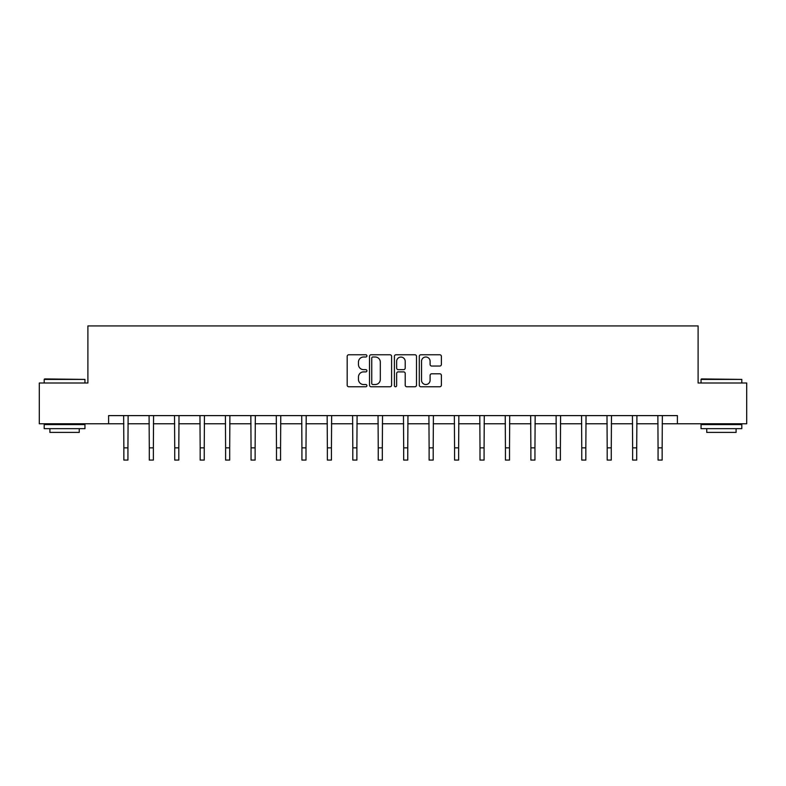 <?xml version="1.0" encoding="UTF-8"?>
<svg xmlns="http://www.w3.org/2000/svg" width="786" height="786" viewBox="0 0 786 786"><rect width="100%" height="100%" fill="white"/><g stroke="black" fill="none" stroke-linecap="round" stroke-linejoin="round"><path stroke-width="1.18" d="M366.905 355.881A1.12 1.12 0 0 0 365.785 354.761L348.778 354.761A1.601 1.601 0 0 0 347.186 356.363L347.186 385.169A1.601 1.601 0 0 0 348.778 386.771L365.785 386.771A1.12 1.12 0 0 0 366.905 385.651A1.12 1.12 0 0 0 365.785 384.531L363.584 384.531A5.119 5.119 0 0 1 358.465 379.412L358.465 377.005A5.119 5.119 0 0 1 363.584 371.886L365.785 371.886A1.12 1.12 0 0 0 366.905 370.766A1.12 1.12 0 0 0 365.785 369.646L363.584 369.646A5.119 5.119 0 0 1 358.465 364.527L358.465 362.12A5.119 5.119 0 0 1 363.584 357.001L365.785 357.001A1.12 1.12 0 0 0 366.905 355.881M439.777 366.04A1.601 1.601 0 0 0 441.378 364.439L441.378 356.363A1.601 1.601 0 0 0 439.777 354.761L420.893 354.761A1.601 1.601 0 0 0 419.292 356.363L419.292 385.169A1.601 1.601 0 0 0 420.893 386.771L439.777 386.771A1.601 1.601 0 0 0 441.378 385.169L441.378 375.403A1.601 1.601 0 0 0 439.777 373.802L431.691 373.802A1.601 1.601 0 0 0 430.099 375.403L430.099 380.247A4.284 4.284 0 0 1 425.815 384.531A4.284 4.284 0 0 1 421.532 380.247L421.532 361.285A4.284 4.284 0 0 1 425.815 357.001A4.284 4.284 0 0 1 430.099 361.285L430.099 364.439A1.601 1.601 0 0 0 431.691 366.04L439.777 366.04M108.606 423.762L39.3 423.762L39.3 382.998L87.894 382.998L87.894 325.925L698.106 325.925L698.106 382.998L746.7 382.998L746.7 423.762L677.394 423.762L677.394 415.607L108.606 415.607L108.606 423.762L123.854 423.762M391.595 356.363A1.601 1.601 0 0 0 390.003 354.761L371.11 354.761A1.601 1.601 0 0 0 369.508 356.363L369.508 385.169A1.601 1.601 0 0 0 371.11 386.771L390.003 386.771A1.601 1.601 0 0 0 391.595 385.169L391.595 356.363M395.997 354.761L414.89 354.761A1.601 1.601 0 0 1 416.492 356.363L416.492 385.169A1.601 1.601 0 0 1 414.89 386.771L406.804 386.771A1.601 1.601 0 0 1 405.203 385.169L405.203 373.488A1.601 1.601 0 0 0 403.601 371.886L398.247 371.886A1.601 1.601 0 0 0 396.645 373.488L396.645 385.651A1.12 1.12 0 0 1 395.525 386.771A1.12 1.12 0 0 1 394.405 385.651L394.405 356.363A1.601 1.601 0 0 1 395.997 354.761M127.931 423.762L149.291 423.762M153.368 423.762L174.728 423.762M178.805 423.762L200.165 423.762M204.242 423.762L225.611 423.762M229.689 423.762L251.048 423.762M255.126 423.762L276.485 423.762M280.563 423.762L301.922 423.762M306 423.762L327.369 423.762M331.437 423.762L352.806 423.762M356.883 423.762L378.243 423.762M382.32 423.762L403.68 423.762M407.757 423.762L429.117 423.762M433.194 423.762L454.563 423.762M458.631 423.762L480 423.762M484.078 423.762L505.437 423.762M509.515 423.762L530.874 423.762M534.952 423.762L556.311 423.762M560.389 423.762L581.758 423.762M585.835 423.762L607.195 423.762M611.272 423.762L632.632 423.762M636.709 423.762L658.069 423.762M662.146 423.762L677.394 423.762M372.869 357.001A1.12 1.12 0 0 0 371.749 358.121L371.749 383.411A1.12 1.12 0 0 0 372.869 384.531L375.197 384.531A5.119 5.119 0 0 0 380.316 379.412L380.316 362.12A5.119 5.119 0 0 0 375.197 357.001L372.869 357.001M405.203 361.364A4.284 4.284 0 0 0 400.919 357.08A4.284 4.284 0 0 0 396.645 361.364L396.645 368.045A1.601 1.601 0 0 0 398.247 369.646L403.601 369.646A1.601 1.601 0 0 0 405.203 368.045L405.203 361.364M123.648 415.607L123.854 447.853L127.931 447.853L128.138 415.607M123.854 447.853L123.854 460.075L127.931 460.075L127.931 447.853M44.684 378.921L84.957 379.412L44.193 379.412L44.684 378.921M64.58 428.655L44.193 428.655L44.193 424.578L84.957 424.578L84.957 428.655L64.58 428.655M79.248 428.655L79.248 432.408L49.901 432.408L49.901 428.655M701.525 378.921L741.807 379.412L701.043 379.412L701.525 378.921M721.42 428.655L701.043 428.655L701.043 424.578L741.807 424.578L741.807 428.655L721.42 428.655M736.099 428.655L736.099 432.408L706.752 432.408L706.752 428.655M149.085 415.607L149.291 447.853L153.368 447.853L153.575 415.607M149.291 447.853L149.291 460.075L153.368 460.075L153.368 447.853M174.521 415.607L174.728 447.853L178.805 447.853L179.011 415.607M174.728 447.853L174.728 460.075L178.805 460.075L178.805 447.853M199.958 415.607L200.165 447.853L204.242 447.853L204.448 415.607M200.165 447.853L200.165 460.075L204.242 460.075L204.242 447.853M225.405 415.607L225.611 447.853L229.689 447.853L229.895 415.607M225.611 447.853L225.611 460.075L229.689 460.075L229.689 447.853M250.842 415.607L251.048 447.853L255.126 447.853L255.332 415.607M251.048 447.853L251.048 460.075L255.126 460.075L255.126 447.853M276.279 415.607L276.485 447.853L280.563 447.853L280.769 415.607M276.485 447.853L276.485 460.075L280.563 460.075L280.563 447.853M301.716 415.607L301.922 447.853L306 447.853L306.206 415.607M301.922 447.853L301.922 460.075L306 460.075L306 447.853M327.153 415.607L327.369 447.853L331.437 447.853L331.643 415.607M327.369 447.853L327.369 460.075L331.437 460.075L331.437 447.853M352.6 415.607L352.806 447.853L356.883 447.853L357.09 415.607M352.806 447.853L352.806 460.075L356.883 460.075L356.883 447.853M378.037 415.607L378.243 447.853L382.32 447.853L382.527 415.607M378.243 447.853L378.243 460.075L382.32 460.075L382.32 447.853M403.473 415.607L403.68 447.853L407.757 447.853L407.963 415.607M403.68 447.853L403.68 460.075L407.757 460.075L407.757 447.853M428.91 415.607L429.117 447.853L433.194 447.853L433.4 415.607M429.117 447.853L429.117 460.075L433.194 460.075L433.194 447.853M454.357 415.607L454.563 447.853L458.631 447.853L458.847 415.607M454.563 447.853L454.563 460.075L458.631 460.075L458.631 447.853M479.794 415.607L480 447.853L484.078 447.853L484.284 415.607M480 447.853L480 460.075L484.078 460.075L484.078 447.853M505.231 415.607L505.437 447.853L509.515 447.853L509.721 415.607M505.437 447.853L505.437 460.075L509.515 460.075L509.515 447.853M530.668 415.607L530.874 447.853L534.952 447.853L535.158 415.607M530.874 447.853L530.874 460.075L534.952 460.075L534.952 447.853M556.105 415.607L556.311 447.853L560.389 447.853L560.595 415.607M556.311 447.853L556.311 460.075L560.389 460.075L560.389 447.853M581.552 415.607L581.758 447.853L585.835 447.853L586.042 415.607M581.758 447.853L581.758 460.075L585.835 460.075L585.835 447.853M606.988 415.607L607.195 447.853L611.272 447.853L611.479 415.607M607.195 447.853L607.195 460.075L611.272 460.075L611.272 447.853M632.425 415.607L632.632 447.853L636.709 447.853L636.915 415.607M632.632 447.853L632.632 460.075L636.709 460.075L636.709 447.853M657.862 415.607L658.069 447.853L662.146 447.853L662.352 415.607M658.069 447.853L658.069 460.075L662.146 460.075L662.146 447.853M44.193 382.998L44.193 379.412M53.487 424.578L53.487 423.762M75.662 424.578L75.662 423.762M84.957 382.998L84.957 379.412M701.043 382.998L701.043 379.412M710.338 424.578L710.338 423.762M732.513 424.578L732.513 423.762M741.807 382.998L741.807 379.412"/></g></svg>
